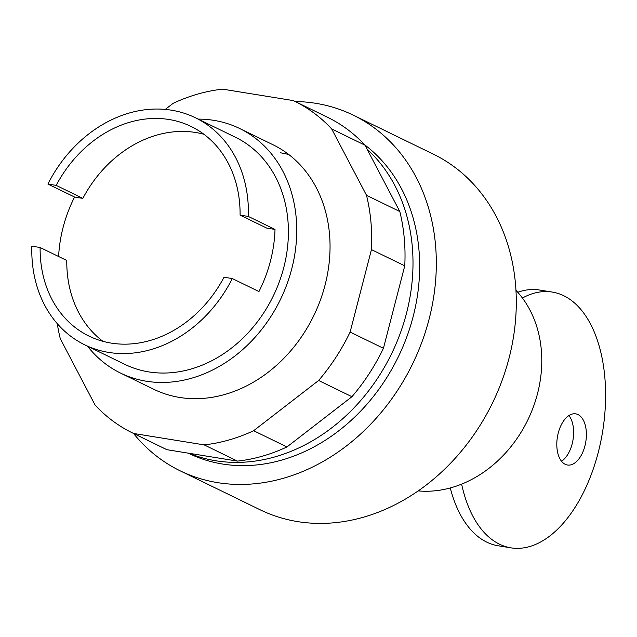 <?xml version="1.0" encoding="UTF-8"?>
<svg xmlns="http://www.w3.org/2000/svg" width="637" height="637" viewBox="0 0 637 637"><rect width="100%" height="100%" fill="white"/><g stroke="black" fill="none" stroke-linecap="round" stroke-linejoin="round"><path stroke-width="0.96" d="M198.179 119.103A136.023 111.555 116 0 1 213.817 120.345A136.023 111.555 116 0 1 239.655 128.499A136.023 111.555 116 0 1 286.849 284.484A136.023 111.555 116 0 1 146.351 381.229A136.023 111.555 116 0 1 120.512 373.067A136.023 111.555 116 0 1 87.548 346.202M58.612 256.504A126.309 103.592 116 0 1 74.569 197.032L47.91 184.053A126.309 103.592 116 0 1 171.425 110.185A126.309 103.592 116 0 1 195.424 117.757L235.395 137.234A126.309 103.592 116 0 1 279.221 282.08A126.309 103.592 116 0 1 148.755 371.904A126.309 103.592 116 0 1 124.764 364.332L84.785 344.856A126.309 103.592 116 0 1 31.85 246.169L40.123 247.506L66.781 260.485A116.587 95.622 116 0 0 102.987 341.352M74.569 197.032L82.842 198.378L56.191 185.391A116.587 95.622 116 0 1 191.164 126.492A116.587 95.622 116 0 1 240.085 215.115L266.736 228.102L275.009 229.439A126.309 103.592 116 0 1 258.948 291.555L232.298 278.568A126.309 103.592 116 0 1 108.776 352.428A126.309 103.592 116 0 1 84.785 344.856M82.842 198.378A116.587 95.622 116 0 1 203.872 134.256M232.298 278.568L224.017 277.23A116.587 95.622 116 0 1 89.045 336.121A116.587 95.622 116 0 1 40.123 247.506M47.91 184.053L56.191 185.391M240.085 215.115L248.358 216.453L275.009 229.439M195.424 117.757A126.309 103.592 116 0 1 248.358 216.453M120.512 373.067L153.828 389.303A136.023 111.555 -64 0 0 179.666 397.456A136.023 111.555 -64 0 0 325.061 285.065A136.023 111.555 -64 0 0 272.97 144.734L239.655 128.499M280.447 152.808A136.023 111.555 116 0 1 288.8 154.544M331.678 128.945L366.514 195.312L399.829 211.548L364.993 145.172A184.603 151.399 -64 0 0 327.561 117.288L294.246 101.06A184.603 151.399 116 0 1 331.678 128.945L364.993 145.172M165.286 109.413L173.16 103.321A184.603 151.399 116 0 1 222.632 89.156L293.211 100.566A184.603 151.399 116 0 1 294.246 101.06M366.514 195.312A184.603 151.399 116 0 1 371.443 249.616L350.119 332.068A184.603 151.399 116 0 1 318.627 380.48L253.637 430.716A184.603 151.399 116 0 1 204.166 444.881L133.587 433.471A184.603 151.399 116 0 1 132.552 432.969A184.603 151.399 116 0 1 95.12 405.092L60.292 338.717A184.603 151.399 116 0 1 57.282 323.676M132.552 432.969L165.867 449.204A184.603 151.399 -64 0 0 166.902 449.698L237.482 461.108A184.603 151.399 -64 0 0 286.953 446.943L351.942 396.708A184.603 151.399 -64 0 0 383.434 348.296L404.758 265.844A184.603 151.399 -64 0 0 399.829 211.548M133.587 433.471L166.902 449.698M204.166 444.881L237.482 461.108M253.637 430.716L286.953 446.943M318.627 380.48L351.942 396.708M350.119 332.068L383.434 348.296M371.443 249.616L404.758 265.844M568.913 415.555A25.91 14.388 -80.8 0 1 572.161 443.87A25.91 14.388 -80.8 0 1 561.523 461.26M584.925 445.932A25.91 14.388 99.2 0 0 575.737 413.859A25.91 14.388 99.2 0 0 558.275 432.945A25.91 14.388 99.2 0 0 565.17 464.285A25.91 14.388 99.2 0 0 567.463 465.018A25.91 14.388 99.2 0 0 584.925 445.932M450.255 487.966A129.542 71.949 99.2 0 0 498.182 545.782L510.946 547.844A129.542 71.949 -80.8 0 1 461.626 484.136M522.42 298.02A129.542 71.949 -80.8 0 1 552.295 292.08L539.531 290.018A129.542 71.949 99.2 0 0 517.762 292.279M552.295 292.08A129.542 71.949 -80.8 0 1 602.642 431.44A129.542 71.949 -80.8 0 1 510.946 547.844M295.202 101.522A197.781 162.212 116 0 1 315.753 103.313A197.781 162.212 116 0 1 353.32 115.178L433.287 154.13A197.781 162.212 116 0 1 501.908 380.942A197.781 162.212 116 0 1 297.614 521.607A197.781 162.212 116 0 1 260.047 509.743L180.088 470.791A197.781 162.212 116 0 1 133.507 433.439M353.32 115.178A197.781 162.212 116 0 1 421.941 341.989A197.781 162.212 116 0 1 217.655 482.647A197.781 162.212 116 0 1 180.088 470.791M364.675 144.83A178.352 146.279 116 0 1 401.35 350.31A178.352 146.279 116 0 1 222.472 464.015A178.352 146.279 116 0 1 188.592 453.321L188.234 453.146M367.071 149.13A178.352 146.279 116 0 1 391.683 353.519A178.352 146.279 116 0 1 215.808 460.774A178.352 146.279 116 0 1 189.117 453.289M515.938 290.289A116.802 95.797 116 0 1 527.731 420.149A116.802 95.797 116 0 1 418.206 490.904"/></g></svg>
